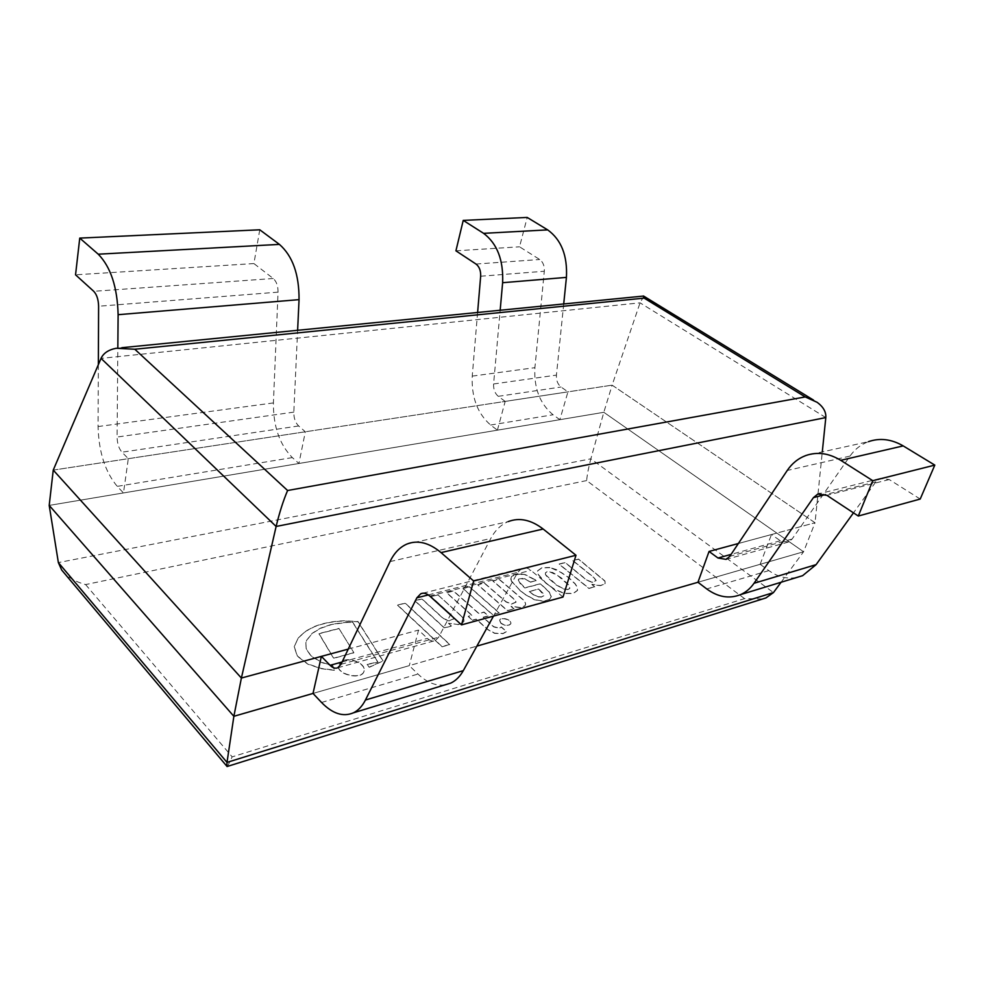 <?xml version="1.0" encoding="UTF-8"?>
<svg xmlns="http://www.w3.org/2000/svg" width="984" height="984" viewBox="0 0 984 984"><rect width="100%" height="100%" fill="white"/><g stroke="black" fill="none" stroke-linecap="round" stroke-linejoin="round"><path stroke-width="0.74" stroke-dasharray="4.92 3.69" d="M513.931 608.998L511.028 606.476L520.106 607.657L524.534 606.181L525.554 604.803L525.321 602.774L523.07 599.859L499.159 579.416L492.849 581.027L513.783 599.022L516.034 602.22L511.471 604.114L506.034 601.95L484.349 583.18L477.744 584.865L507.486 610.756L513.992 608.801L507.547 610.56L477.806 584.668L484.411 582.983L506.083 601.753L511.532 603.905L516.096 602.024L513.845 598.826L492.898 580.831L499.22 579.219L523.131 599.662L525.382 602.577L525.616 604.606L524.595 605.984L520.167 607.46L511.09 606.279L513.992 608.801M549.773 567.682L542.049 567.842L537.559 570.941L538.1 574.521L545.899 583.229L554.509 589.428L564.349 593.512L573.205 593.524L577.473 590.486L577.091 587.116L575.074 583.906L568.211 577.362L561.63 572.676L550.179 567.559L556.415 569.638L568.272 577.165L575.136 583.709L577.153 586.919L577.534 590.302L573.266 593.34L564.41 593.327L554.57 589.231L545.96 583.045L538.162 574.324L537.621 570.757L542.098 567.645L549.822 567.497M568.248 589.441L563.463 588.973L556.28 584.988L547.854 577.842L545.431 574.558L545.456 572.946L546.981 571.913L549.699 571.852L557.436 575.345L568.863 585.32L569.847 588.321L568.248 589.441L569.908 588.125L568.924 585.123L561.126 577.78L552.725 572.504L547.043 571.716L545.505 572.762M567.214 589.637L568.309 589.244M545.431 574.558L556.341 584.791L563.524 588.776L567.264 589.441M545.394 573.118L545.493 574.373M492.689 614.619L462.984 588.432L469.516 586.772L499.245 612.835L492.64 614.816L499.245 612.835M499.183 613.032L469.466 586.968L462.923 588.629L492.64 614.816M472.492 620.326L476.219 619.305L487.83 629.686L494.632 633.364L503.058 633.635L506.403 631.666L501.25 627.115L499.097 628.333L493.697 626.882L483.082 617.435L488.236 616.021L483.968 612.245L478.814 613.635L453.403 591.052L446.564 592.786L471.951 615.492L468.224 616.501L472.492 620.326L468.273 616.304L472.012 615.295L446.613 592.589L453.452 590.843L478.864 613.438L484.03 612.048L488.298 615.824L483.132 617.226L493.759 626.673L499.159 628.124L501.311 626.906L506.465 631.47L503.119 633.438L494.694 633.167L487.879 629.489L476.281 619.108L472.541 620.129M500.942 623.093L499.675 620.24C500.536 616.292 512.258 619.76 510.856 623.561C508.716 626.021 505.407 625.873 500.942 623.093M500.881 623.303C505.346 626.07 508.654 626.23 510.794 623.77C512.197 619.969 500.475 616.488 499.614 620.449L500.881 623.303M594.779 586.894L591.864 584.533L600.412 585.677L604.41 584.336L605.197 583.266L604.877 581.163L578.555 559.244L572.799 560.708L593.807 577.608L596.132 580.757L592.085 582.331L586.833 580.289L565.074 562.676L559.06 564.201L588.924 588.493L594.84 586.698L588.986 588.297L559.121 564.016L565.136 562.491L586.894 580.093L592.147 582.134L596.193 580.572L593.869 577.411L572.86 560.523L578.617 559.06L604.939 580.978L605.258 583.069L604.471 584.139L600.474 585.492L591.925 584.336L594.84 586.698M530.45 581.999L523.623 578.321L518.765 578.973L518.482 581.113L524.915 587.78L540.474 583.697L549.318 592.011L551.224 597.19L549.515 599.367L543.721 601.187L534.386 599.539L525.038 594.25L520.056 590.4L511.348 580.88L510.942 577.694L514.398 574.717L524.103 574.312L536.231 580.523L530.487 582.024M538.187 596.71L541.68 596.857L543.967 595.381L543.746 594.029L538.728 588.973L529.281 591.482L533.574 594.73L538.187 596.71L533.574 594.73M530.425 582.208L536.231 580.523M536.182 580.72L534.915 579.428M534.865 579.613L525.456 574.668M525.394 574.853L524.103 574.312M524.054 574.496L520.954 573.869M520.893 574.066L514.337 574.914L511.557 576.501M511.508 576.698L510.819 578.838M510.757 579.023L511.348 580.88M511.286 581.077L520.056 590.4M519.995 590.597L525.038 594.25M524.989 594.447L534.324 599.736L543.66 601.384L549.466 599.563L551.311 596.562L549.256 592.208L540.425 583.893L524.853 587.977L520.376 584.004L518.26 579.92L518.716 579.17L525.013 578.703M524.964 578.899L530.388 582.184M533.513 594.926L529.281 591.482M529.232 591.679L538.728 588.973M543.82 595.775L541.68 596.857M541.618 597.054L538.137 596.907M538.666 589.17L543.967 595.381M397.548 605.234L442.074 646.808L449.725 644.643L405.162 603.303L397.597 605.037L405.211 603.094L449.786 644.434L442.123 646.599L397.597 605.037M448.458 623.278L451.349 625.922L444.424 627.817L414.879 600.646L421.964 598.85L443.501 618.53L449.085 620.781L454.091 618.604L451.89 615.394L431.078 596.538L437.843 594.816L461.619 616.23L463.796 619.293L463.968 621.248L462.726 622.897L457.954 624.483L448.458 623.278L457.954 624.483M457.892 624.68L462.664 623.106L463.907 621.445L463.796 619.293M463.735 619.502L461.619 616.23M461.57 616.439L437.843 594.816M437.794 595.013L431.078 596.538M431.017 596.734L451.89 615.394M451.828 615.603L454.03 618.813L449.036 620.978L443.452 618.727L421.915 599.047L414.83 600.843L444.374 628.013L451.287 626.131L448.397 623.487M343.896 660.522L338.471 665.11C335.556 674.594 362.407 680.78 364.08 671.026C366.073 664.803 352.518 657.779 343.896 660.522M343.957 660.301C352.567 657.57 366.122 664.581 364.129 670.805C362.469 680.571 335.606 674.384 338.521 664.901L343.957 660.301M332.69 665.848L321.387 662.453L310.919 655.984L306.122 648.813L305.876 642.749L306.639 640.424L312.186 633.487L320.464 628.358L332.026 624.397L347.278 622.429L352.715 622.454L377.819 662.22L367.106 664.532L369.037 667.423L382.961 661.014L357.979 621.753L344.08 620.99C333.047 621.396 323.158 623.315 314.413 626.722L305.864 631.211L298.324 637.915L294.179 646.783L297.34 656.217L307.795 664.151L321.239 668.665L334.376 670.362L332.74 665.627L334.425 670.141L321.288 668.456L307.844 663.929L297.389 655.996L294.228 646.574L298.373 637.694L305.913 631.002L314.462 626.513C323.207 623.106 333.096 621.187 344.129 620.769L358.028 621.544L383.01 660.805L369.086 667.201L367.155 664.311L377.881 662.011L352.764 622.245L347.327 622.22L332.075 624.176L320.513 628.136L312.236 633.265L306.688 640.203L305.913 642.527L306.159 648.591L310.969 655.762L321.436 662.232L332.74 665.627M353.859 652.638L333.674 658.148L319.001 633.585L338.939 628.432L353.859 652.638L338.939 628.432M338.89 628.641L318.951 633.794L333.625 658.37L353.809 652.847M227.513 766.388L232.162 756.868L744.544 598.641L762.649 598.973M744.544 598.641L586.649 480.573C587.19 474.522 588.592 467.277 590.855 458.827L773.461 592.577M586.649 480.573L85.596 584.57C76.666 582.208 69.458 578.26 63.972 572.737M781.075 582.257L803.571 551.766L603.819 412.308L590.855 458.827L58.364 562.59M796.314 577.596C786.843 579.195 777.692 576.858 768.848 570.609L760.14 564.312L697.951 582.27L803.571 551.766L603.819 412.308L49.2 505.407L603.819 412.308L612.122 385.15L815.035 522.75L822.292 451.914M313.01 693.437L476.871 646.119L313.01 693.437L409.282 665.639L418.544 630.08L427.4 638.382C430.131 640.855 432.788 641.568 435.346 640.535L438.667 637.201L490.782 538.482C495.161 530.278 500.991 524.644 508.261 521.594L406.81 544.103M643.856 296.209L640.055 302.838L612.122 385.15L815.035 522.75L803.571 551.766L697.951 582.27M53.247 470.094L612.122 385.15L53.247 470.094M348.25 649.108L418.544 630.08M738.357 543.512L815.035 522.75L738.357 543.512L771.481 534.546L780.337 540.757L788.504 542L792.095 539.06L849.991 456.096C854.788 449.282 860.939 444.473 868.429 441.668L805.675 455.592M477.609 312.481L472.234 376.122C471.361 397.265 477.486 413.563 490.622 425.026L497.412 430.168L559.859 419.688L553.045 414.768C539.872 403.797 533.82 388.102 534.902 367.672L544.312 271.252C544.582 265.914 543.045 261.99 539.699 259.505L519.54 246.812L527.203 217.439M497.412 430.168L505.173 401.398L567.952 391.853L559.859 419.688M505.173 401.398L498.285 396.331C494.927 393.477 493.365 389.356 493.599 383.969L500.167 310.255M563.709 303.97L556.427 375.113C556.144 380.316 557.682 384.277 561.04 387.007L567.952 391.853M455.924 250.822L519.54 246.812M562.996 597.042L530.905 570.351C527.793 567.866 524.779 567.214 521.84 568.383L517.732 572.331L493.488 616.107M444.793 684.926C435.728 686.069 426.785 682.441 417.966 674.052L409.282 665.639M760.14 564.312L771.481 534.546M920.212 499.048L889.204 479.528L880.163 478.445L875.858 481.84L853.472 512.861M259.764 229.789L253.909 263.564L273.245 278.509C276.479 281.436 278.078 285.987 278.054 292.15L273.404 402.923C273.257 426.318 279.579 444.547 292.334 457.597L298.915 463.489L305.335 431.779L298.644 425.961C295.372 422.714 293.773 418.102 293.81 412.124L297.623 330.304M253.909 263.564L75.547 274.819M305.335 431.779L128.301 458.679L121.967 452.197C118.867 448.581 117.244 443.526 117.084 437.044L117.834 348.004M298.915 463.489L123.48 492.947L128.301 458.679M98.351 364.683L98.08 426.552C98.744 451.914 105.128 471.853 117.244 486.354L123.48 492.947M85.596 584.57L232.162 756.868M825.81 417.585L640.055 302.838L101.044 358.373M472.234 376.122L534.902 367.672M490.622 425.026L553.045 414.768M498.285 396.331L561.04 387.007M493.599 383.969L556.427 375.113M475.998 264.044L539.699 259.505M480.659 276.246L544.312 271.252M429.701 596.009L530.905 570.351M428.347 594.914L517.732 572.331M390.033 561.593L490.782 538.482M340.981 664.323L438.667 637.201M342.1 661.986L427.4 638.382M321.547 702.478L417.966 674.052M768.848 570.609L706.721 588.924M780.337 540.757L731.087 554.386M792.095 539.06L729.759 556.366M849.991 456.096L787.225 470.487M889.204 479.528L826.88 495.333M875.858 481.84L825.527 494.558M273.245 278.509L93.738 291.313M278.054 292.15L98.597 306.245M293.81 412.124L117.084 437.044M298.644 425.961L121.967 452.197M292.334 457.597L117.244 486.354M273.404 402.923L98.08 426.552M116.223 348.262L121.868 347.696M817.212 402.358L813.522 400.094M422.936 593.204L521.84 568.383M337.819 667.755L435.346 640.535M788.504 542L726.18 559.392M880.163 478.445L820.004 493.55"/><path stroke-width="1.48" d="M63.972 572.737L61.672 570.007L58.364 562.59L49.2 505.407L233.872 716.303L227.009 762.403L226.837 766.216L227.513 766.388M762.649 598.973L765.896 597.952L773.461 592.577L781.075 582.257M58.364 562.59L227.009 762.403L773.461 592.577M134.796 349.234L644.163 298.127L805.244 396.933L817.212 402.358C823.337 406.896 826.203 411.976 825.81 417.585L276.123 526.465L241.387 678.038L53.247 470.094L49.2 505.407L233.872 716.303L313.01 693.437L321.374 656.377L330.095 665.307C332.776 667.964 335.347 668.776 337.819 667.755L340.981 664.323L390.033 561.593C394.166 553.033 399.762 547.202 406.81 544.103C417.659 539.773 429.073 542.615 441.041 552.602L473.661 580.99L461.533 624.877L429.701 596.009C426.626 593.315 423.661 592.565 420.808 593.733L416.859 597.817L365.433 700.03C362.296 706.168 358.311 710.423 353.49 712.797C343.17 717.188 332.531 713.744 321.547 702.478L313.01 693.437L233.872 716.303L241.387 678.038L348.25 649.108L241.387 678.038L53.247 470.094L101.044 358.373L276.123 526.465C279.493 512.479 283.318 500.499 287.599 490.512L134.796 349.234L116.223 348.262C108.511 349.763 103.455 353.133 101.044 358.373M476.871 646.119L697.951 582.27L706.721 588.924C718.013 597.165 729.292 599.072 740.571 594.619C745.872 592.282 750.361 588.506 754.015 583.291L813.448 497.609L817.765 494.103L826.88 495.333L858.294 516.034L872.783 480.696L840.73 460.327C828.872 453.132 817.187 451.558 805.675 455.592C798.147 458.458 792.009 463.427 787.225 470.487L729.759 556.366L726.18 559.392L717.988 558.014L709.058 551.446L697.951 582.27L476.871 646.119M644.163 298.127L643.499 295.987M822.292 451.914L825.81 417.585M738.357 543.512L709.058 551.446M500.167 310.255L502.627 282.703C503.55 260.083 497.215 243.626 483.599 233.343L463.23 220.391L527.203 217.439L547.67 229.875C561.311 239.752 567.559 255.594 566.427 277.39L563.709 303.97M463.23 220.391L455.924 250.822L475.998 264.044C479.319 266.639 480.881 270.711 480.659 276.246L477.609 312.481M461.533 624.877L562.996 597.042L575.997 555.271L473.661 580.99M508.261 521.594C519.441 517.301 531.077 519.786 543.156 529.023L575.997 555.271M321.374 656.377L348.25 649.108M493.488 616.107L463.304 670.633C459.983 676.549 455.801 680.707 450.783 683.093L444.793 684.926M853.472 512.861L816.093 564.644L802.612 575.677L796.314 577.596M868.429 441.668C879.905 437.708 891.492 439.122 903.189 445.9L934.8 465.112L872.783 480.696M934.8 465.112L920.212 499.048L858.294 516.034M297.623 330.304L299.05 299.64C299.185 274.413 292.642 256 279.419 244.389L259.764 229.789L79.753 238.103L75.547 274.819L93.738 291.313C96.789 294.548 98.412 299.517 98.597 306.245L98.351 364.683M117.834 348.004L118.117 314.695C117.379 287.168 110.761 266.996 98.24 254.192L79.753 238.103M805.244 396.933L287.599 490.512M502.627 282.703L566.427 277.39M483.599 233.343L547.67 229.875M416.859 597.817L428.347 594.914M441.041 552.602L543.156 529.023M330.095 665.307L342.1 661.986M365.433 700.03L463.304 670.633M816.093 564.644L754.015 583.291M731.087 554.386L717.988 558.014M903.189 445.9L840.73 460.327M825.527 494.558L813.448 497.609M279.419 244.389L98.24 254.192M299.05 299.64L118.117 314.695M227.046 766.536L765.896 597.952M226.837 766.216L61.672 570.007M121.868 347.696L643.253 296.086M813.522 400.094L643.856 296.209M420.808 593.733L422.936 593.204M353.49 712.797L450.783 683.093M802.612 575.677L740.571 594.619M820.004 493.55L817.765 494.103"/></g></svg>
